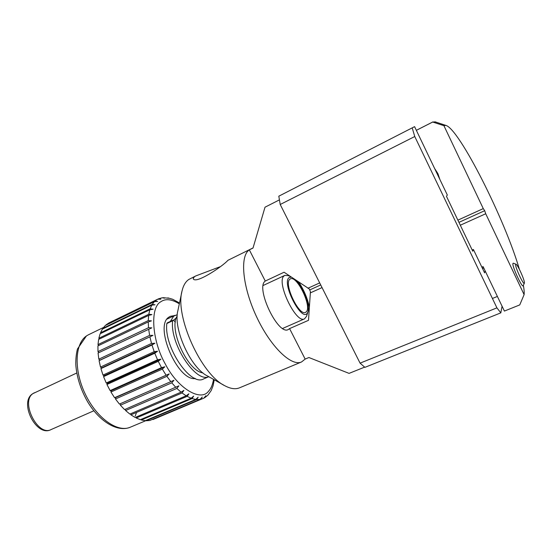 <?xml version="1.0" encoding="UTF-8"?>
<svg xmlns="http://www.w3.org/2000/svg" width="552" height="552" viewBox="0 0 552 552"><rect width="100%" height="100%" fill="white"/><g stroke="black" fill="none" stroke-linecap="round" stroke-linejoin="round"><path stroke-width="0.83" d="M253.057 247.917L227.921 260.323C222.704 266.34 194.856 284.935 193.186 278.532L194.435 276.704L195.863 275.897L219.882 266.83M223.988 385.262L207.476 375.967C190.757 368.06 172.852 328.585 177.868 310.714L181.843 291.898M195.863 275.897L188.881 279.422C185.596 281.603 183.312 285.487 182.015 291.063C174.742 316.262 201.328 374.849 225.023 385.841C230.695 388.836 235.552 389.484 239.596 387.794L301.537 361.96L305.159 359.09L308.906 357.523L349.064 373.38L364.644 367.128M298.784 282.127C303.91 289.986 307.436 298.252 309.361 306.912M265.015 207.193L279.429 199.872L265.015 207.193L253.016 248.041L249.325 249.849L265.27 281.044L284.08 272.233L309.148 288.855L309.72 289.931L310.424 291.767L308.499 320.326L289.572 328.599L305.159 359.09M439.875 179.462L437.915 173.638L434.603 168.45M513.346 263.207L512.905 263.511C512.035 266.133 521.702 287.288 523.13 285.901L523.282 285.715M249.325 249.849C239.699 255.969 242.362 286.488 256.452 316.531C270.425 346.635 291.366 366.804 301.537 361.96M307.899 288.261L319.684 282.907M457.884 220.144L483.276 208.608L484.69 210.691L485.719 213.755L524.11 294.637C524.345 292.45 524.103 289.379 523.399 285.432M519.397 269.355C505.177 220.041 459.112 128.464 445.823 125.401L443.918 125.683L483.276 208.608M443.918 125.683L432.699 122.033L435.431 121.944M416.353 130.334L432.699 122.033M265.27 281.044C255.127 287.516 278.16 335.913 288.296 329.537L289.572 328.599M524.11 294.637L519.749 304.918L504.397 311.073L483.11 266.609L481.861 267.14M310.258 292.919L322.044 287.599M460.313 225.216L485.719 213.755M309.72 289.931L320.712 284.949M458.94 222.352L484.69 210.691M472.201 250.035L473.416 249.504L484.594 272.847L485.167 270.894M412.275 128.119L414.759 136.516L280.209 204.488L278.808 196.188L414.587 126.643L447.327 195.022L446.464 196.312L472.774 251.222L473.416 249.504M414.759 136.516L496.917 307.857L500.823 312.86L502.072 306.222M500.823 312.86L364.906 367.356L360.077 363.147L496.917 307.857M280.209 204.488L360.077 363.147M414.587 126.643L278.808 196.188M524.4 282.962C524.931 280.63 517.59 264.325 515.954 264.201L515.644 264.477C514.933 266.871 523.682 285.66 524.345 283.176L524.4 282.962M524.345 283.176L523.13 285.901C521.702 287.288 512.035 266.133 512.905 263.511L513.291 263.187L515.954 264.201M179.324 303.814C171.631 299.129 165.441 298.453 160.763 301.792C149.909 307.278 151.765 340.363 165.248 363.899C177.661 388.387 200.68 401.973 208.504 391.271C211.036 388.594 212.706 384.627 213.52 379.369M203.805 398.164L205.862 395.736L204.813 397.619L207.931 395.135L211.181 390.554M211.188 390.561L213.065 385.8L214.259 379.79M179.497 302.979L172.679 299.253L167.87 297.866L168.622 298.252L163.081 297.666L164.544 298.17L162.26 297.769L158.465 298.846L160.86 299.232L157.658 299.225L108.889 322.954L105.984 324.893L155.002 301.054L157.672 301.447L154.422 301.606L105.342 325.466L102.913 328.309L152.242 304.373L155.071 304.794L151.786 305.146L102.389 329.095L100.505 332.794L150.158 308.803L153.125 309.21L149.833 309.775L100.126 333.781L98.849 338.259L148.812 314.254L151.91 314.605L148.64 315.413L98.622 339.418L97.994 344.579L148.253 320.602L151.462 320.871L148.24 321.919L97.925 345.883L97.98 351.603L148.522 327.702L151.814 327.853L98.077 353.032L98.822 359.166L149.613 335.381L152.973 335.374L99.084 360.67L100.505 367.059L151.517 343.434L154.912 343.24L151.972 345.014L100.926 368.605L102.996 375.077L154.18 351.645L157.582 351.244L154.781 353.232L103.569 376.623L106.232 382.998L157.541 359.787L160.922 359.159L158.265 361.332L106.936 384.496L110.124 390.609L161.508 367.646L164.834 366.776L162.336 369.109L110.938 392.023L114.561 397.702L169.216 373.876L166.883 376.34L115.471 398.992L119.418 404.078L173.942 380.287L171.769 382.833L120.398 405.216L124.573 409.591L178.882 385.827L176.868 388.415L125.587 410.536L129.872 414.09L181.042 392.168L183.906 390.374L182.036 392.962L130.893 414.828L135.171 417.478L186.162 395.805L188.874 393.817L187.142 396.364L136.185 417.995L140.346 419.686L191.116 398.233L193.662 396.094L192.048 398.565L141.319 419.975L145.266 420.693L195.781 399.434L198.161 397.164L196.636 399.524L146.176 420.741L149.806 420.486L200.038 399.4L202.253 397.033L200.804 399.255L152.939 419.548L204.005 398.068M157.858 299.136L158.465 298.846M195.38 378.548C177.613 381.342 153.801 325.866 168.94 317.117L170.223 316.33L174.411 315.613M146.176 420.741L145.97 420.396M141.319 419.975L141.036 419.396M136.185 417.995L135.868 417.181M130.893 414.828L130.589 413.779M125.587 410.536L125.332 409.26M120.398 405.216L120.253 403.733L119.418 404.078M115.471 398.992L115.492 397.592L114.561 397.702M110.938 392.023L111.131 390.754L110.124 390.609M106.936 384.496L107.288 383.392L106.232 382.998M103.569 376.623L104.08 375.705L102.996 375.077M100.926 368.605L101.582 367.901L100.505 367.059M99.084 360.67L99.857 360.201L98.822 359.166M98.842 352.666L97.98 351.603M98.642 345.545L97.994 344.579M99.305 339.087L98.849 338.259M100.802 333.449L100.505 332.794M103.072 328.764L102.913 328.309M204.813 397.619L204.406 397.819M120.253 403.733L173.942 380.287M115.492 397.592L169.216 373.876M111.131 390.754L164.834 366.776M107.288 383.392L160.922 359.159M104.08 375.705L157.582 351.244M101.582 367.901L154.912 343.24M99.857 360.201L152.973 335.374M208.753 376.685C195.636 383.102 169.671 343.585 172.638 320.795L172.942 320.215L173.88 320.595L175.35 322.126M172.638 320.795L166.842 323.52C163.661 346.842 190.695 386.814 203.64 378.92L208.787 376.706M166.842 323.52L167.152 322.934L172.942 320.215M291.304 277.09L288.965 277.718C281.63 283.328 301.385 321.795 307.174 313.308L307.94 311.873C310.279 305.822 303.628 287.813 296.417 280.533M307.94 311.873L306.553 316.275L304.538 318.835C296.113 324.238 275.807 281.72 284.073 275.897L284.825 275.379L288.351 275.655M306.367 311.742C312.046 306.312 296.824 274.979 290.38 278.884L289.772 279.305C283.562 283.894 299.143 316.455 305.567 312.356L306.367 311.742M177.192 316.061C168.325 328.723 187.542 371.192 202.901 372.883M176.378 317.807L173.473 320.277M177.275 314.695L173.728 316.117L170.306 321.457M483.759 267.962L482.51 268.493M434.893 169.05L437.715 173.611L439.495 178.662M86.705 335.782L88.437 334.788L86.429 335.94L77.432 349.023C76.224 353.825 75.679 359.117 75.81 364.9C76.783 377.257 80.661 389.45 87.444 401.47C99.339 421.611 117.59 432.63 130.362 427.186C117.728 432.94 96.793 418.34 85.277 394.114C73.623 369.964 74.824 343.247 86.705 335.782M135.233 415.987L136.544 412.413M155.002 301.054L157.658 299.225M152.242 304.373L154.422 301.606M150.158 308.803L151.786 305.146M148.812 314.254L149.833 309.775M148.253 320.602L148.64 315.413M148.522 327.702L148.24 321.919M149.613 335.381L148.667 329.144M151.517 343.434L149.916 336.913M154.18 351.645L151.972 345.014M157.541 359.787L154.781 353.232M161.508 367.646L158.265 361.332M165.973 374.994L162.336 369.109M170.809 381.646L166.883 376.34M175.874 387.414L171.769 382.833M181.042 392.168L176.868 388.415M186.162 395.805L182.036 392.962M191.116 398.233L187.142 396.364M195.781 399.434L192.048 398.565M200.038 399.4L196.636 399.524M200.804 399.255L202.943 398.572M34.369 392.755L33.175 393.452C20.058 401.276 37.736 436.832 51.074 429.573C36.48 437.722 18.478 402.008 32.844 393.645L76.762 372.993M416.346 130.32L432.927 121.895M445.823 125.401L434.935 121.778M483.614 267.658L482.365 268.189M497.393 296.438L492.418 298.473M146.073 420.576L130.362 427.186M103.541 327.453L88.437 334.788M93.847 410.785L51.074 429.573M282.658 328.44L304.538 318.835M193.945 378.499L194.608 378.217M263.2 285.467L284.825 275.379M167.063 319.09L174.977 315.344M290.718 276.697L288.061 275.531"/></g></svg>
